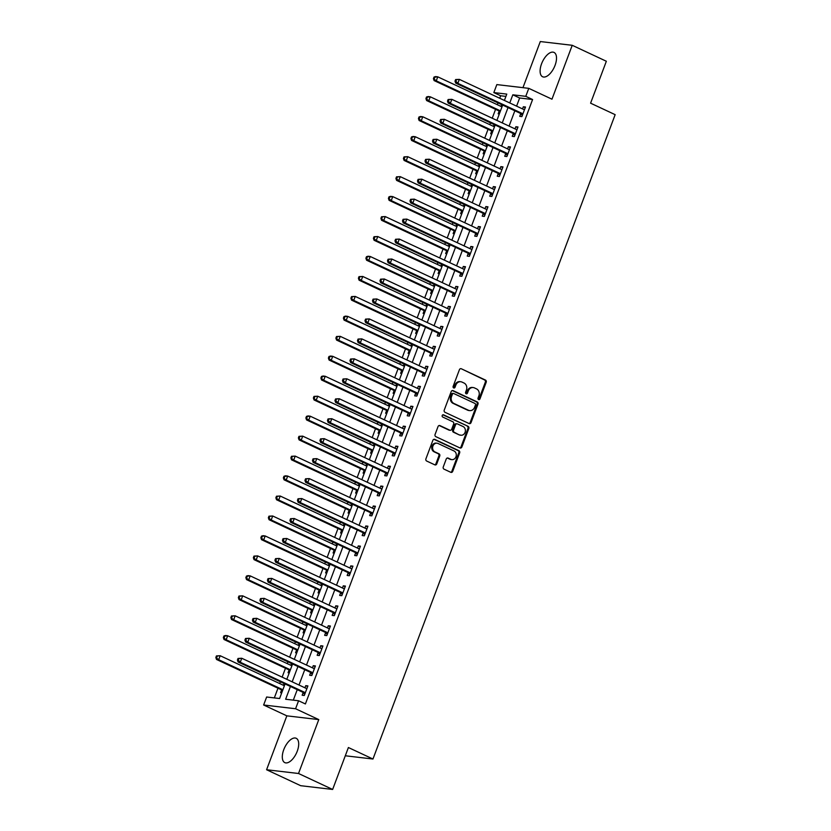 <?xml version="1.0" encoding="UTF-8"?>
<svg xmlns="http://www.w3.org/2000/svg" width="831" height="831" viewBox="0 0 831 831"><rect width="100%" height="100%" fill="white"/><g stroke="black" fill="none" stroke-linecap="round" stroke-linejoin="round"><path stroke-width="1.25" d="M478.594 399.566A1.184 1.018 96.7 0 0 479.944 398.911L486.197 382.25A1.693 1.465 96.7 0 0 485.449 380.058L461.34 368.777A1.693 1.465 96.7 0 0 459.408 369.722L453.144 386.373A1.184 1.018 96.7 0 0 455.024 387.256L455.835 385.096A5.412 4.674 96.7 0 1 460.748 381.73A5.412 4.674 96.7 0 1 462.005 382.083L464.02 383.029A5.412 4.674 96.7 0 1 466.42 390.051L465.609 392.201A1.184 1.018 96.7 0 0 467.479 393.084L468.289 390.923A5.412 4.674 96.7 0 1 473.213 387.558A5.412 4.674 96.7 0 1 474.459 387.911L476.475 388.856A5.412 4.674 96.7 0 1 478.874 395.878L478.064 398.028A1.184 1.018 96.7 0 0 478.594 399.566M478.448 399.482A1.184 1.018 96.7 0 0 479.072 398.807L485.335 382.156A1.693 1.465 96.7 0 0 484.587 379.954L461.34 368.777M453.529 387.828A1.184 1.018 96.7 0 0 454.162 387.153L454.973 385.002L455.835 385.096M465.983 393.655A1.184 1.018 96.7 0 0 466.617 392.98L467.427 390.819L468.289 390.923M297.238 751.245A13.441 6.513 -64.9 0 0 296.2 738.292A13.441 6.513 -64.9 0 0 283.766 749.666A13.441 6.513 -64.9 0 0 284.815 762.629A13.441 6.513 -64.9 0 0 297.238 751.245M555.046 65.379A13.441 6.513 -64.9 0 0 553.997 52.415A13.441 6.513 -64.9 0 0 541.573 63.79A13.441 6.513 -64.9 0 0 542.612 76.753A13.441 6.513 -64.9 0 0 555.046 65.379M443.266 466.949A1.693 1.465 96.7 0 0 444.014 469.141L450.776 472.309A1.693 1.465 96.7 0 0 452.708 471.364L459.657 452.864A1.693 1.465 96.7 0 0 458.909 450.672L434.8 439.402A1.693 1.465 96.7 0 0 432.868 440.337L425.919 458.837A1.693 1.465 96.7 0 0 426.667 461.028L434.831 464.851A1.693 1.465 96.7 0 0 436.763 463.906L439.744 455.99A1.693 1.465 96.7 0 0 438.986 453.799L434.935 451.908A4.519 3.906 96.7 0 1 432.743 446.631A4.519 3.906 96.7 0 1 437.044 443.214A4.519 3.906 96.7 0 1 438.093 443.515L453.965 450.942A4.519 3.906 96.7 0 1 456.157 456.209A4.519 3.906 96.7 0 1 451.856 459.626A4.519 3.906 96.7 0 1 450.807 459.325L448.169 458.089A1.693 1.465 96.7 0 0 446.237 459.034L443.266 466.949M332.639 789.45L300.697 785.7L266.585 769.745L298.516 773.495L332.639 789.45L348.397 747.526L372.963 759.025L615.158 114.668L590.592 103.179L606.35 61.255L572.227 45.3L551.971 99.19L528.776 88.346L525.774 96.334L532.598 99.523L305.403 703.95L298.578 700.762L295.576 708.75L263.635 705L266.637 697.012L279.59 698.528L285.064 683.955M298.516 773.495L318.782 719.594L295.576 708.75M469.1 423.561A1.693 1.465 96.7 0 0 471.032 422.615L477.981 404.115A1.693 1.465 96.7 0 0 477.233 401.924L453.124 390.643A1.693 1.465 96.7 0 0 451.191 391.588L444.242 410.088A1.693 1.465 96.7 0 0 444.99 412.28L469.1 423.561M468.819 428.495L461.87 446.995A1.693 1.465 96.7 0 1 459.938 447.93L435.828 436.649A1.693 1.465 96.7 0 1 435.08 434.457L438.051 426.542A1.693 1.465 96.7 0 1 439.983 425.607L449.758 430.178A1.693 1.465 96.7 0 0 451.69 429.232L453.664 423.987A1.693 1.465 96.7 0 0 452.916 421.795L442.726 417.027A1.184 1.018 96.7 0 1 443.557 414.835L468.071 426.303A1.693 1.465 96.7 0 1 468.819 428.495L467.957 428.391L461.008 446.891L461.87 446.995M572.227 45.3L540.295 41.55L522.959 87.66M532.598 99.523L519.645 97.996L516.591 106.139M514.846 110.783L509.081 126.104M507.336 130.737L501.581 146.069M499.836 150.702L494.081 166.023M492.336 170.667L486.571 185.988M484.837 190.621L479.072 205.953M477.326 210.586L471.572 225.907M469.827 230.551L464.062 245.872M462.327 250.505L456.562 265.837M454.817 270.47L449.062 285.791M447.317 290.435L441.552 305.756M439.817 310.389L434.052 325.721M432.307 330.354L426.552 345.675M424.807 350.318L419.042 365.64M417.307 370.273L411.542 385.605M409.797 390.238L404.043 405.57M402.297 410.202L396.543 425.524M394.798 430.157L389.033 445.489M387.288 450.122L381.533 465.453M379.788 470.086L374.033 485.408M372.288 490.041L366.523 505.373M364.788 510.005L359.023 525.337M357.278 529.97L351.523 545.292M349.778 549.935L344.013 565.257M342.279 569.889L336.513 585.221M334.768 589.854L329.014 605.176M327.269 609.819L321.504 625.141M319.769 629.773L314.004 645.105M312.259 649.738L306.504 665.06M304.759 669.703L298.994 685.024M297.259 689.657L293.312 700.138M520.715 113.754L519.739 116.35L521.889 116.6L525.493 107.022L523.333 106.773L522.522 108.923M513.205 133.718L512.228 136.315L514.389 136.564L517.993 126.987L515.833 126.728L515.023 128.888M505.705 153.673L504.729 156.27L506.889 156.529L510.483 146.942L508.333 146.692L507.523 148.842M498.205 173.637L497.229 176.234L499.379 176.494L502.984 166.906L500.823 166.657L500.013 168.807M490.695 193.602L489.719 196.199L491.879 196.448L495.484 186.871L493.323 186.611L492.513 188.772M483.195 213.557L482.219 216.164L484.38 216.413L487.974 206.826L485.823 206.576L485.013 208.726M475.696 233.521L474.719 236.118L476.869 236.378L480.474 226.79L478.313 226.541L477.513 228.691M468.185 253.486L467.209 256.083L469.37 256.332L472.974 246.755L470.813 246.495L470.003 248.656M460.686 273.441L459.709 276.048L461.87 276.297L465.474 266.72L463.314 266.46L462.503 268.61M453.186 293.405L452.209 296.002L454.37 296.262L457.964 286.674L455.804 286.425L455.004 288.575M445.676 313.37L444.699 315.967L446.86 316.216L450.464 306.639L448.304 306.379L447.494 308.54M438.176 333.324L437.199 335.932L439.36 336.181L442.965 326.604L440.804 326.344L439.994 328.494M430.676 353.289L429.7 355.886L431.86 356.146L435.454 346.558L433.304 346.309L432.494 348.459M423.176 373.254L422.2 375.851L424.35 376.1L427.955 366.523L425.794 366.274L424.984 368.424M415.666 393.219L414.69 395.816L416.85 396.065L420.455 386.488L418.294 386.228L417.484 388.378M408.166 413.173L407.19 415.77L409.351 416.03L412.945 406.442L410.794 406.193L409.984 408.343M400.667 433.138L399.69 435.735L401.84 435.984L405.445 426.407L403.284 426.158L402.474 428.308M393.156 453.103L392.18 455.7L394.341 455.949L397.945 446.372L395.785 446.112L394.974 448.262M385.657 473.057L384.68 475.654L386.841 475.914L390.435 466.326L388.285 466.077L387.475 468.227M378.157 493.022L377.181 495.619L379.331 495.868L382.935 486.291L380.775 486.042L379.964 488.192M370.647 512.987L369.67 515.584L371.831 515.833L375.435 506.256L373.275 505.996L372.465 508.146M363.147 532.941L362.171 535.538L364.331 535.798L367.925 526.21L365.775 525.961L364.965 528.111M355.647 552.906L354.671 555.503L356.821 555.752L360.425 546.175L358.265 545.925L357.465 548.076M348.137 572.871L347.161 575.468L349.321 575.717L352.926 566.14L350.765 565.88L349.955 568.03M340.637 592.825L339.661 595.422L341.821 595.682L345.426 586.094L343.265 585.845L342.455 587.995M333.138 612.79L332.161 615.387L334.322 615.636L337.916 606.059L335.755 605.809L334.955 607.96M325.627 632.755L324.651 635.351L326.812 635.601L330.416 626.023L328.255 625.764L327.445 627.914M318.128 652.709L317.151 655.306L319.312 655.566L322.916 645.978L320.756 645.729L319.945 647.879M310.628 672.674L309.651 675.271L311.812 675.53L315.406 665.943L313.256 665.693L312.446 667.844M303.128 692.639L302.152 695.235L304.302 695.485L307.906 685.907L305.746 685.648L304.935 687.808M505.923 96.386L500.657 95.773L499.722 98.255M497.977 102.888L497.302 104.685M495.567 109.318L492.222 118.22M490.477 122.853L489.802 124.65M488.057 129.283L484.712 138.175M482.977 142.818L482.302 144.604M480.557 149.248L477.212 158.139M475.467 162.772L474.792 164.569M473.057 169.202L469.712 178.104M467.967 182.737L467.292 184.534M465.547 189.167L462.202 198.058M460.467 202.702L459.792 204.488M458.047 209.132L454.702 218.023M452.957 222.656L452.282 224.453M450.547 229.086L447.203 237.988M445.458 242.621L444.782 244.418M443.037 249.051L439.692 257.942M437.958 262.586L437.283 264.372M435.537 269.015L432.193 277.907M430.448 282.54L429.772 284.337M428.038 288.97L424.693 297.872M422.948 302.505L422.273 304.302M420.528 308.935L417.193 317.826M415.448 322.47L414.773 324.256M413.028 328.899L409.683 337.791M407.948 342.424L407.273 344.221M405.528 348.854L402.183 357.756M400.438 362.389L399.763 364.186M398.028 368.819L394.683 377.71M392.938 382.353L392.263 384.151M390.518 388.783L387.173 397.675M385.439 402.308L384.763 404.105M383.018 408.738L379.674 417.64M377.928 422.273L377.253 424.07M375.519 428.703L372.174 437.605M370.429 442.237L369.753 444.034M368.008 448.667L364.664 457.559M362.929 462.192L362.254 463.989M360.509 468.622L357.164 477.524M355.419 482.157L354.744 483.954M353.009 488.586L349.664 497.489M347.919 502.121L347.244 503.918M345.499 508.551L342.154 517.443M340.419 522.076L339.744 523.873M337.999 528.516L334.654 537.408M332.909 542.041L332.234 543.838M330.499 548.47L327.154 557.372M325.409 562.005L324.734 563.802M322.989 568.435L319.644 577.327M317.909 581.97L317.234 583.757M315.489 588.4L312.144 597.292M310.399 601.924L309.724 603.722M307.989 608.354L304.645 617.256M302.9 621.889L302.224 623.686M300.479 628.319L297.145 637.211M295.4 641.854L294.725 643.641M292.979 648.284L289.635 657.176M287.9 661.808L287.225 663.605M285.48 668.238L282.135 677.14M280.39 681.773L279.715 683.57M277.98 688.203L274.323 697.915M501.623 104.592L500.948 106.389M499.13 111.219L498.153 113.816L499.317 113.951M494.113 124.557L493.448 126.354M491.63 131.184L490.654 133.781L491.817 133.916M486.613 144.521L485.938 146.308M484.12 151.149L483.143 153.745L484.307 153.88M479.113 164.476L478.438 166.273M476.62 171.103L475.644 173.7L476.807 173.835M471.613 184.44L470.938 186.237M469.12 191.068L468.144 193.665L469.307 193.8M464.103 204.405L463.428 206.192M461.61 211.032L460.634 213.629L461.797 213.764M456.603 224.36L455.928 226.157M454.11 230.987L453.134 233.584L454.297 233.719M449.104 244.324L448.428 246.121M446.611 250.952L445.634 253.548L446.798 253.684M441.593 264.289L440.918 266.076M439.1 270.916L438.124 273.513L439.298 273.648M434.094 284.244L433.418 286.041M431.601 290.871L430.624 293.468L431.788 293.613M426.594 304.208L425.919 306.005M424.101 310.836L423.124 313.432L424.288 313.567M419.084 324.173L418.409 325.96M416.601 330.8L415.625 333.397L416.788 333.532M411.584 344.127L410.909 345.925M409.091 350.755L408.114 353.352L409.278 353.497M404.084 364.092L403.409 365.889M401.591 370.719L400.615 373.316L401.778 373.451M396.574 384.057L395.899 385.844M394.091 390.684L393.115 393.281L394.278 393.416M389.074 404.011L388.399 405.808M386.581 410.639L385.605 413.236L386.768 413.381M381.574 423.976L380.899 425.773M379.081 430.603L378.105 433.2L379.268 433.335M374.064 443.941L373.399 445.738M371.582 450.568L370.605 453.165L371.769 453.3M366.564 463.895L365.889 465.692M364.071 470.523L363.095 473.119L364.258 473.265M359.065 483.86L358.39 485.657M356.572 490.487L355.595 493.084L356.759 493.219M351.565 503.825L350.89 505.622M349.072 510.452L348.096 513.049L349.259 513.184M344.055 523.779L343.38 525.576M341.562 530.407L340.585 533.014L341.759 533.149M336.555 543.744L335.88 545.541M334.062 550.371L333.086 552.968L334.249 553.103M329.055 563.709L328.38 565.506M326.562 570.336L325.586 572.933L326.749 573.068M321.545 583.663L320.87 585.46M319.052 590.29L318.076 592.898L319.249 593.033M314.045 603.628L313.37 605.425M311.552 610.255L310.576 612.852L311.739 612.987M306.546 623.593L305.87 625.39M304.053 630.22L303.076 632.817L304.239 632.952M299.035 643.558L298.36 645.344M296.553 650.185L295.576 652.782L296.74 652.917M291.536 663.512L290.86 665.309M289.043 670.139L288.066 672.736L289.23 672.871M284.036 683.477L283.361 685.274M281.543 690.104L280.566 692.701L281.73 692.836M345.291 755.774L372.963 759.025M318.782 719.594L286.84 715.844L266.585 769.745M286.84 715.844L263.635 705M500.657 95.773L493.832 92.584L496.834 84.596L528.776 88.346M290.435 686.468L285.635 699.245L298.578 700.762M525.774 96.334L512.82 94.807L509.767 102.951M508.021 107.583L502.256 122.915M500.522 127.548L494.757 142.87M493.012 147.513L487.257 162.834M485.512 167.467L479.747 182.799M478.012 187.432L472.247 202.754M470.502 207.397L464.747 222.718M463.002 227.351L457.237 242.683M455.502 247.316L449.737 262.648M447.992 267.281L442.237 282.602M440.492 287.235L434.727 302.567M432.993 307.2L427.227 322.532M425.482 327.165L419.728 342.486M417.983 347.119L412.228 362.451M410.483 367.084L404.718 382.416M402.983 387.049L397.218 402.37M395.473 407.013L389.718 422.335M387.973 426.968L382.208 442.3M380.473 446.933L374.708 462.254M372.963 466.897L367.209 482.219M365.463 486.852L359.698 502.184M357.964 506.817L352.199 522.138M350.453 526.781L344.699 542.103M342.954 546.736L337.189 562.068M335.454 566.7L329.689 582.022M327.944 586.665L322.189 601.987M320.444 606.62L314.689 621.952M312.944 626.584L307.179 641.906M305.434 646.549L299.679 661.871M297.934 666.504L292.18 681.836M504.396 100.437L506.785 94.1L493.832 92.584M286.809 679.322L292.574 664M294.309 659.367L300.074 644.035M301.819 639.403L307.574 624.071M309.319 619.438L315.084 604.116M316.819 599.473L322.584 584.151M324.329 579.519L330.084 564.187M331.829 559.554L337.583 544.232M339.328 539.589L345.094 524.268M346.828 519.635L352.593 504.303M354.338 499.67L360.093 484.348M361.838 479.705L367.603 464.384M369.338 459.751L375.103 444.419M376.848 439.786L382.603 424.464M384.348 419.821L390.113 404.5M391.848 399.867L397.613 384.535M399.358 379.902L405.113 364.58M406.858 359.937L412.623 344.616M414.357 339.983L420.122 324.651M421.868 320.018L427.622 304.697M429.367 300.053L435.132 284.732M436.867 280.099L442.632 264.767M444.377 260.134L450.132 244.802M451.877 240.169L457.632 224.848M459.377 220.215L465.142 204.883M466.877 200.25L472.642 184.918M474.387 180.285L480.141 164.964M481.887 160.331L487.652 144.999M489.386 140.366L495.151 125.034M496.896 120.402L502.651 105.08M519.645 97.996L512.82 94.807M523.333 106.773L525.254 107.666M515.833 126.728L517.744 127.631M508.333 146.692L510.244 147.586M500.823 166.657L502.745 167.55M493.323 186.611L495.245 187.515M485.823 206.576L487.735 207.47M478.313 226.541L480.235 227.434M470.813 246.495L472.735 247.399M463.314 266.46L465.225 267.353M455.804 286.425L457.725 287.318M448.304 306.379L450.225 307.283M440.804 326.344L442.715 327.237M433.304 346.309L435.215 347.202M425.794 366.274L427.716 367.167M418.294 386.228L420.206 387.132M410.794 406.193L412.706 407.086M403.284 426.158L405.206 427.051M395.785 446.112L397.696 447.016M388.285 466.077L390.196 466.97M380.775 486.042L382.696 486.935M373.275 505.996L375.197 506.9M365.775 525.961L367.686 526.854M358.265 545.925L360.187 546.819M350.765 565.88L352.687 566.784M343.265 585.845L345.177 586.738M335.755 605.809L337.677 606.703M328.255 625.764L330.177 626.667M320.756 645.729L322.667 646.622M313.256 665.693L315.167 666.587M305.746 685.648L307.667 686.551M473.213 387.558L472.351 387.454A5.412 4.674 96.7 0 0 467.427 390.819M460.748 381.73L459.886 381.626A5.412 4.674 96.7 0 0 454.973 385.002M469.068 423.54A1.693 1.465 96.7 0 0 470.169 422.512L477.119 404.022A1.693 1.465 96.7 0 0 476.371 401.82L452.282 390.56M475.457 404.967A1.184 1.018 96.7 0 0 474.927 403.43L453.768 393.53A1.184 1.018 96.7 0 0 452.417 394.195L451.565 396.46A5.412 4.674 96.7 0 0 453.965 403.482L468.435 410.254A5.412 4.674 96.7 0 0 469.681 410.607A5.412 4.674 96.7 0 0 474.605 407.242L475.457 404.967M452.905 393.427A1.184 1.018 96.7 0 0 451.555 394.091L452.417 394.195M469.681 410.607L468.819 410.504A5.412 4.674 96.7 0 1 467.573 410.15L453.103 403.378A5.412 4.674 96.7 0 1 450.703 396.366L451.555 394.091M459.907 447.919A1.693 1.465 96.7 0 0 461.008 446.891M439.152 425.514L448.896 430.074A1.693 1.465 96.7 0 0 449.291 430.188L450.153 430.292M442.85 414.814L468.071 426.303M459.907 434.925A4.519 3.906 96.7 0 0 460.956 435.226A4.519 3.906 96.7 0 0 465.246 431.808A4.519 3.906 96.7 0 0 463.054 426.532L457.466 423.924A1.693 1.465 96.7 0 0 455.533 424.859L453.56 430.115A1.693 1.465 96.7 0 0 454.318 432.307L459.044 434.821A4.519 3.906 96.7 0 0 460.094 435.122L460.956 435.226M456.603 423.82A1.693 1.465 96.7 0 0 454.671 424.755L455.533 424.859M459.044 434.821L453.446 432.203A1.693 1.465 96.7 0 1 452.698 430.011L454.671 424.755M467.957 428.391A1.693 1.465 96.7 0 0 467.209 426.199M451.856 459.626L450.994 459.522A4.519 3.906 96.7 0 1 449.945 459.231L447.338 458.006M437.044 443.214L436.182 443.12A4.519 3.906 96.7 0 0 431.881 446.538A4.519 3.906 96.7 0 0 434.073 451.804L434.935 451.908M434.8 464.83A1.693 1.465 96.7 0 0 435.901 463.812L438.872 455.887A1.693 1.465 96.7 0 0 438.124 453.695L434.073 451.804M450.745 472.288A1.693 1.465 96.7 0 0 451.846 471.26L458.795 452.77A1.693 1.465 96.7 0 0 458.047 450.568L433.959 439.308M501.976 106.877L437.771 76.836L436.265 80.836L434.104 80.576L498.517 110.7A1.724 1.485 -83.3 0 1 498.984 111.063L499.982 112.195M434.291 78.727L434.893 77.127L434.031 77.034L433.429 78.623L436.265 80.836L500.48 110.866M434.031 77.034L435.61 76.587L437.771 76.836L434.893 77.127M434.104 80.576L433.429 78.623M455.617 79.558L455.014 81.158L455.876 81.261L456.479 79.662L455.617 79.558L459.346 79.371L523.759 109.495A1.724 1.485 96.7 0 0 524.309 109.619L524.517 109.619M456.479 79.662L459.346 79.371L457.85 83.36L455.689 83.11L520.102 113.234A1.724 1.485 96.7 0 1 520.57 113.587L522.284 115.551M522.865 114.003L522.73 113.847A1.724 1.485 96.7 0 0 522.263 113.494L457.85 83.36L455.876 81.261M523.478 109.36L524.61 109.36M455.014 81.158L455.689 83.11M494.476 126.831L430.261 96.801L428.765 100.79L426.604 100.541L491.017 130.664A1.724 1.485 -83.3 0 1 491.485 131.018L492.482 132.15M426.791 98.692L427.394 97.092L426.532 96.988L425.929 98.588L428.765 100.79L492.98 130.831M426.532 96.988L428.11 96.541L430.261 96.801L427.394 97.092M426.604 100.541L425.929 98.588M486.883 146.755L422.761 116.766L421.265 120.755L419.104 120.495L483.517 150.629A1.724 1.485 -83.3 0 1 483.985 150.982L484.972 152.115M419.291 118.646L419.894 117.057L419.021 116.953L418.429 118.553L421.265 120.755L485.47 150.785M419.021 116.953L420.6 116.506L422.761 116.766L419.894 117.057M419.104 120.495L418.429 118.553M479.466 166.761L415.261 136.72L413.755 140.719L411.594 140.46L476.007 170.594A1.724 1.485 -83.3 0 1 476.475 170.947L477.472 172.079M411.781 138.611L412.384 137.011L411.522 136.918L410.919 138.507L413.755 140.719L477.97 170.75M411.522 136.918L413.1 136.471L415.261 136.72L412.384 137.011M411.594 140.46L410.919 138.507M448.106 99.523L447.514 101.122L448.376 101.226L448.969 99.627L448.106 99.523L451.846 99.336L516.259 129.459A1.724 1.485 96.7 0 0 516.809 129.584L517.017 129.584M448.969 99.627L451.846 99.336L450.34 103.324L448.189 103.075L512.602 133.199A1.724 1.485 96.7 0 1 513.07 133.552L514.784 135.515M515.365 133.968L515.22 133.801A1.724 1.485 96.7 0 0 514.753 133.448L450.34 103.324L448.376 101.226M515.968 129.324L517.111 129.324M447.514 101.122L448.189 103.075M440.607 119.487L440.004 121.077L440.866 121.181L441.469 119.581L440.607 119.487L444.346 119.29L508.759 149.424A1.724 1.485 96.7 0 0 509.31 149.549L509.507 149.549M441.469 119.581L444.346 119.29L442.84 123.289L440.679 123.03L505.092 153.164A1.724 1.485 96.7 0 1 505.56 153.517L507.284 155.48M507.866 153.932L507.72 153.766A1.724 1.485 96.7 0 0 507.253 153.413L442.84 123.289L440.866 121.181M508.468 149.289L509.611 149.289M440.004 121.077L440.679 123.03M433.107 139.442L432.504 141.041L433.367 141.145L433.969 139.546L433.107 139.442L436.836 139.255L501.249 169.379A1.724 1.485 96.7 0 0 501.81 169.503L502.007 169.503M433.969 139.546L436.836 139.255L435.34 143.244L433.18 142.994L497.592 173.118A1.724 1.485 96.7 0 1 498.06 173.471L499.774 175.434M500.355 173.887L500.22 173.731A1.724 1.485 96.7 0 0 499.753 173.378L435.34 143.244L433.367 141.145M500.968 169.254L502.101 169.244M432.504 141.041L433.18 142.994M471.966 186.715L407.751 156.685L406.255 160.674L404.095 160.425L468.507 190.548A1.724 1.485 -83.3 0 1 468.975 190.901L469.972 192.034M404.281 158.576L404.884 156.976L404.022 156.872L403.419 158.472L406.255 160.674L470.471 190.715M404.022 156.872L407.751 156.685L404.884 156.976M404.095 160.425L403.419 158.472M425.597 159.407L425.005 161.006L425.867 161.11L426.469 159.51L425.597 159.407L429.336 159.22L493.749 189.343A1.724 1.485 96.7 0 0 494.3 189.468L494.507 189.468M426.469 159.51L429.336 159.22L427.84 163.208L425.68 162.959L490.093 193.083A1.724 1.485 96.7 0 1 490.56 193.436L492.274 195.399M492.856 193.852L492.71 193.696A1.724 1.485 96.7 0 0 492.253 193.332L427.84 163.208L425.867 161.11M493.458 189.208L494.601 189.208M425.005 161.006L425.68 162.959M464.373 206.639L400.251 176.65L398.755 180.639L396.595 180.389L461.008 210.513A1.724 1.485 -83.3 0 1 461.475 210.866L462.462 211.998M396.782 178.53L397.384 176.941L396.522 176.837L395.92 178.436L398.755 180.639L462.96 210.669M396.522 176.837L400.251 176.65L397.384 176.941M396.595 180.389L395.92 178.436M456.957 226.645L392.751 196.604L391.245 200.603L389.095 200.344L453.508 230.478A1.724 1.485 -83.3 0 1 453.965 230.831L454.962 231.963M389.282 198.495L389.874 196.895L389.012 196.802L388.409 198.391L391.245 200.603L455.461 230.634M389.012 196.802L390.591 196.355L392.751 196.604L389.874 196.895M389.095 200.344L388.409 198.391M449.457 246.599L385.241 216.569L383.745 220.558L381.585 220.308L445.998 250.432A1.724 1.485 -83.3 0 1 446.465 250.785L447.462 251.918M381.772 218.46L382.374 216.86L381.512 216.756L380.91 218.356L383.745 220.558L447.961 250.598M381.512 216.756L385.241 216.569L382.374 216.86M381.585 220.308L380.91 218.356M441.957 266.564L377.741 236.534L376.246 240.523L374.085 240.273L438.498 270.397A1.724 1.485 -83.3 0 1 438.965 270.75L439.952 271.882M374.272 238.414L374.874 236.825L374.012 236.721L373.41 238.32L376.246 240.523L440.451 270.553M374.012 236.721L377.741 236.534L374.874 236.825M374.085 240.273L373.41 238.32M434.457 286.529L370.242 256.488L368.735 260.487L366.585 260.228L430.998 290.362A1.724 1.485 -83.3 0 1 431.455 290.715L432.452 291.847M366.772 258.379L367.364 256.779L366.502 256.686L365.9 258.275L368.735 260.487L432.951 290.518M366.502 256.686L368.081 256.239L370.242 256.488L367.364 256.779M366.585 260.228L365.9 258.275M418.097 179.371L417.494 180.971L418.357 181.065L418.959 179.475L418.097 179.371L421.836 179.174L486.249 209.308A1.724 1.485 96.7 0 0 486.8 209.433L486.997 209.433M418.959 179.475L421.836 179.174L420.33 183.173L418.17 182.913L482.582 213.048A1.724 1.485 96.7 0 1 483.05 213.401L484.774 215.364M485.356 213.816L485.211 213.65A1.724 1.485 96.7 0 0 484.743 213.297L420.33 183.173L418.357 181.065M485.958 209.173L487.101 209.173M417.494 180.971L418.17 182.913M410.597 199.326L409.995 200.925L410.857 201.029L411.459 199.43L410.597 199.326L414.326 199.139L478.739 229.263A1.724 1.485 96.7 0 0 479.3 229.387L479.497 229.387M411.459 199.43L414.326 199.139L412.83 203.128L410.67 202.878L475.083 233.002A1.724 1.485 96.7 0 1 475.55 233.355L477.274 235.318M477.846 233.771L477.711 233.615A1.724 1.485 96.7 0 0 477.243 233.262L412.83 203.128L410.857 201.029M478.459 229.138L479.601 229.127M409.995 200.925L410.67 202.878M403.087 219.291L402.495 220.89L403.357 220.994L403.959 219.394L403.087 219.291L406.826 219.104L471.239 249.227A1.724 1.485 96.7 0 0 471.79 249.352L471.998 249.352M403.959 219.394L406.826 219.104L405.331 223.092L403.17 222.843L467.583 252.967A1.724 1.485 96.7 0 1 468.05 253.32L469.764 255.283M470.346 253.735L470.201 253.58A1.724 1.485 96.7 0 0 469.744 253.216L405.331 223.092L403.357 220.994M470.948 249.092L472.091 249.092M402.495 220.89L403.17 222.843M395.587 239.255L394.985 240.855L395.847 240.948L396.449 239.359L395.587 239.255L399.327 239.058L463.74 269.192A1.724 1.485 96.7 0 0 464.29 269.317L464.498 269.317M396.449 239.359L399.327 239.058L397.82 243.057L395.67 242.797L460.083 272.932A1.724 1.485 96.7 0 1 460.54 273.285L462.265 275.248M462.846 273.7L462.701 273.534A1.724 1.485 96.7 0 0 462.233 273.181L397.82 243.057L395.847 240.948M463.449 269.057L464.591 269.057M394.985 240.855L395.67 242.797M388.087 259.22L387.485 260.809L388.347 260.913L388.95 259.314L388.087 259.22L391.817 259.023L456.229 289.157A1.724 1.485 96.7 0 0 456.79 289.271L456.988 289.271M388.95 259.314L391.817 259.023L390.321 263.012L388.16 262.762L452.573 292.886A1.724 1.485 96.7 0 1 453.04 293.25L454.765 295.202M455.346 293.665L455.201 293.499A1.724 1.485 96.7 0 0 454.734 293.146L390.321 263.012L388.347 260.913M455.949 289.022L457.092 289.011M387.485 260.809L388.16 262.762M426.947 306.483L362.742 276.453L361.236 280.442L359.075 280.192L423.488 310.316A1.724 1.485 -83.3 0 1 423.955 310.669L424.953 311.802M359.262 278.343L359.865 276.744L359.002 276.64L358.4 278.24L361.236 280.442L425.451 310.482M359.002 276.64L362.742 276.453L359.865 276.744M359.075 280.192L358.4 278.24M380.588 279.174L379.985 280.774L380.847 280.878L381.45 279.278L380.588 279.174L384.317 278.987L448.73 309.111A1.724 1.485 96.7 0 0 449.28 309.236L449.488 309.236M381.45 279.278L384.317 278.987L382.821 282.976L380.66 282.727L445.073 312.851A1.724 1.485 96.7 0 1 445.541 313.204L447.255 315.167M447.836 313.619L447.701 313.464A1.724 1.485 96.7 0 0 447.234 313.11L382.821 282.976L380.847 280.878M448.449 308.976L449.581 308.976M379.985 280.774L380.66 282.727M419.364 326.406L355.232 296.418L353.736 300.406L351.575 300.157L415.988 330.281A1.724 1.485 -83.3 0 1 416.456 330.634L417.442 331.766M351.762 298.298L352.365 296.709L351.503 296.605L350.9 298.204L353.736 300.406L417.941 330.437M351.503 296.605L355.232 296.418L352.365 296.709M351.575 300.157L350.9 298.204M373.077 299.139L372.475 300.739L373.348 300.832L373.94 299.243L373.077 299.139L376.817 298.952L441.23 329.076A1.724 1.485 96.7 0 0 441.78 329.201L441.988 329.201M373.94 299.243L376.817 298.952L375.311 302.941L373.161 302.681L437.573 332.815A1.724 1.485 96.7 0 1 438.03 333.169L439.755 335.132M440.337 333.584L440.191 333.418A1.724 1.485 96.7 0 0 439.724 333.065L375.311 302.941L373.348 300.832M440.939 328.941L442.082 328.941M372.475 300.739L373.161 302.681M411.947 346.413L347.732 316.372L346.226 320.371L344.076 320.112L408.488 350.246A1.724 1.485 -83.3 0 1 408.956 350.599L409.943 351.731M344.263 318.263L344.855 316.663L343.992 316.569L343.4 318.159L346.226 320.371L410.441 350.402M343.992 316.569L345.571 316.123L347.732 316.372L344.855 316.663M344.076 320.112L343.4 318.159M365.578 319.104L364.975 320.693L365.837 320.797L366.44 319.197L365.578 319.104L369.307 318.907L433.72 349.041A1.724 1.485 96.7 0 0 434.281 349.155L434.478 349.155M366.44 319.197L369.307 318.907L367.811 322.906L365.65 322.646L430.063 352.78A1.724 1.485 96.7 0 1 430.531 353.133L432.255 355.086M432.837 353.549L432.691 353.383A1.724 1.485 96.7 0 0 432.224 353.03L367.811 322.906L365.837 320.797M433.439 348.906L434.582 348.895M364.975 320.693L365.65 322.646M404.437 366.367L340.232 336.337L338.726 340.326L336.565 340.076L400.978 370.2A1.724 1.485 -83.3 0 1 401.446 370.553L402.443 371.686M336.752 338.227L337.355 336.628L336.493 336.524L335.89 338.124L338.726 340.326L402.942 370.366M336.493 336.524L340.232 336.337L337.355 336.628M336.565 340.076L335.89 338.124M358.078 339.058L357.475 340.658L358.338 340.762L358.94 339.162L358.078 339.058L361.807 338.871L426.22 368.995A1.724 1.485 96.7 0 0 426.77 369.12L426.978 369.12M358.94 339.162L361.807 338.871L360.311 342.86L358.151 342.611L422.564 372.735A1.724 1.485 96.7 0 1 423.031 373.088L424.745 375.051M425.327 373.503L425.192 373.348A1.724 1.485 96.7 0 0 424.724 372.994L360.311 342.86L358.338 340.762M425.939 368.86L427.072 368.86M357.475 340.658L358.151 342.611M396.854 386.29L332.722 356.302L331.226 360.29L329.066 360.041L393.479 390.165A1.724 1.485 -83.3 0 1 393.946 390.518L394.943 391.65M329.253 358.192L329.855 356.592L328.993 356.489L328.39 358.088L331.226 360.29L395.442 390.321M328.993 356.489L330.572 356.042L332.722 356.302L329.855 356.592M329.066 360.041L328.39 358.088M350.568 359.023L349.976 360.623L350.838 360.716L351.43 359.127L350.568 359.023L354.307 358.836L418.72 388.96A1.724 1.485 96.7 0 0 419.271 389.085L419.478 389.085M351.43 359.127L354.307 358.836L352.801 362.825L350.651 362.576L415.064 392.699A1.724 1.485 96.7 0 1 415.531 393.053L417.245 395.016M417.827 393.468L417.681 393.302A1.724 1.485 96.7 0 0 417.214 392.949L352.801 362.825L350.838 360.716M418.429 388.825L419.572 388.825M349.976 360.623L350.651 362.576M389.438 406.297L325.222 376.256L323.716 380.255L321.566 379.996L385.979 410.13A1.724 1.485 -83.3 0 1 386.446 410.483L387.433 411.615M321.753 378.147L322.345 376.547L321.483 376.453L320.891 378.043L323.716 380.255L387.932 410.285M321.483 376.453L323.062 376.007L325.222 376.256L322.345 376.547M321.566 379.996L320.891 378.043M343.068 378.988L342.465 380.577L343.328 380.681L343.93 379.081L343.068 378.988L346.807 378.791L411.22 408.925A1.724 1.485 96.7 0 0 411.771 409.039L411.968 409.039M343.93 379.081L346.807 378.791L345.301 382.79L343.141 382.53L407.554 412.664A1.724 1.485 96.7 0 1 408.021 413.017L409.745 414.97M410.327 413.433L410.182 413.267A1.724 1.485 96.7 0 0 409.714 412.914L345.301 382.79L343.328 380.681M410.93 408.79L412.072 408.779M342.465 380.577L343.141 382.53M381.928 426.251L317.722 396.221L316.216 400.21L314.056 399.96L378.469 430.084A1.724 1.485 -83.3 0 1 378.936 430.437L379.933 431.569M314.243 398.111L314.845 396.512L313.983 396.408L313.38 398.007L316.216 400.21L380.432 430.25M313.983 396.408L317.722 396.221L314.845 396.512M314.056 399.96L313.38 398.007M374.428 446.216L310.212 416.186L308.716 420.174L306.556 419.925L370.969 450.049A1.724 1.485 -83.3 0 1 371.436 450.402L372.433 451.534M306.743 418.076L307.345 416.476L306.483 416.373L305.881 417.972L308.716 420.174L372.932 450.205M306.483 416.373L308.062 415.926L310.212 416.186L307.345 416.476M306.556 419.925L305.881 417.972M366.928 466.181L302.713 436.14L301.217 440.139L299.056 439.879L363.469 470.014A1.724 1.485 -83.3 0 1 363.936 470.367L364.923 471.499M299.243 438.03L299.846 436.441L298.973 436.337L298.381 437.927L301.217 440.139L365.422 470.169M298.973 436.337L302.713 436.14L299.846 436.441M299.056 439.879L298.381 437.927M359.418 486.135L295.213 456.105L293.707 460.094L291.546 459.844L355.959 489.968A1.724 1.485 -83.3 0 1 356.426 490.321L357.423 491.453M291.733 457.995L292.335 456.396L291.473 456.292L290.871 457.891L293.707 460.094L357.922 490.134M291.473 456.292L295.213 456.105L292.335 456.396M291.546 459.844L290.871 457.891M351.835 506.058L287.703 476.07L286.207 480.058L284.046 479.809L348.459 509.933A1.724 1.485 -83.3 0 1 348.927 510.286L349.924 511.418M284.233 477.96L284.836 476.36L283.973 476.256L283.371 477.856L286.207 480.058L350.422 510.089M283.973 476.256L285.552 475.81L287.703 476.07L284.836 476.36M284.046 479.809L283.371 477.856M344.418 526.065L280.203 496.024L278.707 500.023L276.546 499.763L340.959 529.898A1.724 1.485 -83.3 0 1 341.427 530.251L342.414 531.383M276.733 497.914L277.336 496.325L276.474 496.221L275.871 497.821L278.707 500.023L342.912 530.053M276.474 496.221L280.203 496.024L277.336 496.325M276.546 499.763L275.871 497.821M336.908 546.019L272.703 515.989L271.197 519.977L269.047 519.728L333.46 549.852A1.724 1.485 -83.3 0 1 333.917 550.205L334.914 551.348M269.234 517.879L269.826 516.28L268.964 516.176L268.361 517.775L271.197 519.977L335.412 550.018M268.964 516.176L272.703 515.989L269.826 516.28M269.047 519.728L268.361 517.775M329.408 565.984L265.193 535.953L263.697 539.942L261.536 539.693L325.949 569.817A1.724 1.485 -83.3 0 1 326.417 570.17L327.414 571.302M261.723 537.844L262.326 536.244L261.464 536.14L260.861 537.74L263.697 539.942L327.913 569.973M261.464 536.14L263.043 535.694L265.193 535.953L262.326 536.244M261.536 539.693L260.861 537.74M335.568 398.942L334.966 400.542L335.828 400.646L336.43 399.046L335.568 398.942L339.297 398.755L403.71 428.879A1.724 1.485 96.7 0 0 404.261 429.004L404.468 429.004M336.43 399.046L339.297 398.755L337.802 402.744L335.641 402.495L400.054 432.619A1.724 1.485 96.7 0 1 400.521 432.972L402.235 434.935M402.817 433.387L402.682 433.231A1.724 1.485 96.7 0 0 402.214 432.878L337.802 402.744L335.828 400.646M403.43 428.744L404.562 428.744M334.966 400.542L335.641 402.495M328.058 418.907L327.466 420.507L328.328 420.6L328.92 419.011L328.058 418.907L331.798 418.72L396.21 448.844A1.724 1.485 96.7 0 0 396.761 448.969L396.969 448.969M328.92 419.011L331.798 418.72L330.291 422.709L328.141 422.46L392.554 452.583A1.724 1.485 96.7 0 1 393.021 452.937L394.735 454.9M395.317 453.352L395.172 453.186A1.724 1.485 96.7 0 0 394.704 452.833L330.291 422.709L328.328 420.6M395.92 448.709L397.062 448.709M327.466 420.507L328.141 422.46M320.558 438.872L319.956 440.461L320.818 440.565L321.42 438.965L320.558 438.872L324.298 438.675L388.711 468.809A1.724 1.485 96.7 0 0 389.261 468.923L389.459 468.923M321.42 438.965L324.298 438.675L322.792 442.674L320.631 442.414L385.044 472.548A1.724 1.485 96.7 0 1 385.511 472.901L387.236 474.854M387.817 473.317L387.672 473.151A1.724 1.485 96.7 0 0 387.204 472.797L322.792 442.674L320.818 440.565M388.42 468.674L389.562 468.663M319.956 440.461L320.631 442.414M313.058 458.826L312.456 460.426L313.318 460.53L313.921 458.93L313.058 458.826L316.788 458.639L381.2 488.763A1.724 1.485 96.7 0 0 381.761 488.888L381.959 488.888M313.921 458.93L316.788 458.639L315.292 462.628L313.131 462.379L377.544 492.503A1.724 1.485 96.7 0 1 378.012 492.856L379.725 494.819M380.307 493.271L380.172 493.115A1.724 1.485 96.7 0 0 379.705 492.762L315.292 462.628L313.318 460.53M380.92 488.628L382.052 488.628M312.456 460.426L313.131 462.379M305.548 478.791L304.956 480.391L305.818 480.484L306.421 478.895L305.548 478.791L309.288 478.604L373.701 508.728A1.724 1.485 96.7 0 0 374.251 508.852L374.459 508.852M306.421 478.895L309.288 478.604L307.792 482.593L305.631 482.344L370.044 512.467A1.724 1.485 96.7 0 1 370.512 512.82L372.226 514.784M372.807 513.236L372.662 513.07A1.724 1.485 96.7 0 0 372.205 512.717L307.792 482.593L305.818 480.484M373.41 508.593L374.552 508.593M304.956 480.391L305.631 482.344M298.049 498.756L297.446 500.345L298.308 500.449L298.911 498.849L298.049 498.756L301.788 498.558L366.201 528.693A1.724 1.485 96.7 0 0 366.751 528.807L366.949 528.807M298.911 498.849L301.788 498.558L300.282 502.558L298.121 502.298L362.534 532.432A1.724 1.485 96.7 0 1 363.002 532.785L364.726 534.738M365.308 533.201L365.162 533.035A1.724 1.485 96.7 0 0 364.695 532.681L300.282 502.558L298.308 500.449M365.91 528.558L367.053 528.547M297.446 500.345L298.121 502.298M290.549 518.71L289.946 520.31L290.808 520.414L291.411 518.814L290.549 518.71L294.278 518.523L358.691 548.647A1.724 1.485 96.7 0 0 359.252 548.772L359.449 548.772M291.411 518.814L294.278 518.523L292.782 522.512L290.621 522.263L355.034 552.386A1.724 1.485 96.7 0 1 355.502 552.74L357.226 554.703M357.797 553.155L357.662 552.999A1.724 1.485 96.7 0 0 357.195 552.646L292.782 522.512L290.808 520.414M358.41 548.512L359.553 548.512M289.946 520.31L290.621 522.263M283.039 538.675L282.447 540.275L283.309 540.379L283.911 538.779L283.039 538.675L286.778 538.488L351.191 568.612A1.724 1.485 96.7 0 0 351.742 568.736L351.949 568.736M283.911 538.779L286.778 538.488L285.282 542.477L283.122 542.228L347.535 572.351A1.724 1.485 96.7 0 1 348.002 572.704L349.716 574.668M350.298 573.12L350.152 572.954A1.724 1.485 96.7 0 0 349.695 572.601L285.282 542.477L283.309 540.379M350.9 568.477L352.043 568.477M282.447 540.275L283.122 542.228M321.909 585.948L257.693 555.908L256.197 559.907L254.037 559.647L318.45 589.781A1.724 1.485 -83.3 0 1 318.917 590.135L319.904 591.267M254.224 557.798L254.826 556.209L253.964 556.105L253.362 557.705L256.197 559.907L320.402 589.937M253.964 556.105L257.693 555.908L254.826 556.209M254.037 559.647L253.362 557.705M275.539 558.64L274.936 560.229L275.809 560.333L276.401 558.733L275.539 558.64L279.278 558.442L343.691 588.577A1.724 1.485 96.7 0 0 344.242 588.701L344.45 588.691M276.401 558.733L279.278 558.442L277.772 562.442L275.622 562.182L340.035 592.316A1.724 1.485 96.7 0 1 340.492 592.669L342.216 594.622M342.798 593.085L342.652 592.918A1.724 1.485 96.7 0 0 342.185 592.565L277.772 562.442L275.809 560.333M343.4 588.441L344.543 588.441M274.936 560.229L275.622 562.182M314.409 605.913L250.193 575.873L248.687 579.872L246.537 579.612L310.95 609.736A1.724 1.485 -83.3 0 1 311.407 610.099L312.404 611.232M246.724 577.763L247.316 576.163L246.454 576.07L245.851 577.659L248.687 579.872L312.903 609.902M246.454 576.07L248.033 575.623L250.193 575.873L247.316 576.163M246.537 579.612L245.851 577.659M268.039 578.594L267.437 580.194L268.299 580.298L268.901 578.698L268.039 578.594L271.768 578.407L336.181 608.531A1.724 1.485 96.7 0 0 336.742 608.656L336.939 608.656M268.901 578.698L271.768 578.407L270.272 582.396L268.112 582.147L332.525 612.27A1.724 1.485 96.7 0 1 332.992 612.624L334.716 614.587M335.298 613.039L335.153 612.883A1.724 1.485 96.7 0 0 334.685 612.53L270.272 582.396L268.299 580.298M335.901 608.396L337.043 608.396M267.437 580.194L268.112 582.147M306.816 625.826L242.694 595.837L241.187 599.826L239.027 599.577L303.44 629.701A1.724 1.485 -83.3 0 1 303.907 630.054L304.904 631.186M239.214 597.728L239.816 596.128L238.954 596.024L238.352 597.624L241.187 599.826L305.403 629.867M238.954 596.024L242.694 595.837L239.816 596.128M239.027 599.577L238.352 597.624M260.539 598.559L259.937 600.159L260.799 600.262L261.401 598.663L260.539 598.559L264.268 598.372L328.681 628.496A1.724 1.485 96.7 0 0 329.232 628.62L329.44 628.62M261.401 598.663L264.268 598.372L262.773 602.361L260.612 602.111L325.025 632.235A1.724 1.485 96.7 0 1 325.492 632.588L327.206 634.552M327.788 633.004L327.653 632.838A1.724 1.485 96.7 0 0 327.185 632.484L262.773 602.361L260.799 600.262M328.401 628.361L329.533 628.361M259.937 600.159L260.612 602.111M299.399 645.832L235.183 615.802L233.688 619.791L231.527 619.531L295.94 649.665A1.724 1.485 -83.3 0 1 296.407 650.019L297.394 651.151M231.714 617.682L232.316 616.093L231.454 615.989L230.852 617.589L233.688 619.791L297.893 649.821M231.454 615.989L235.183 615.802L232.316 616.093M231.527 619.531L230.852 617.589M253.029 618.524L252.427 620.113L253.299 620.217L253.891 618.617L253.029 618.524L256.769 618.326L321.182 648.46A1.724 1.485 96.7 0 0 321.732 648.585L321.94 648.585M253.891 618.617L256.769 618.326L255.262 622.326L253.112 622.066L317.525 652.2A1.724 1.485 96.7 0 1 317.982 652.553L319.706 654.516M320.288 652.969L320.143 652.802A1.724 1.485 96.7 0 0 319.675 652.449L255.262 622.326L253.299 620.217M320.891 648.325L322.033 648.325M252.427 620.113L253.112 622.066M291.899 665.797L227.684 635.757L226.177 639.756L224.027 639.496L288.44 669.63A1.724 1.485 -83.3 0 1 288.908 669.983L289.894 671.116M224.214 637.647L224.806 636.047L223.944 635.954L223.352 637.543L226.177 639.756L290.393 669.786M223.944 635.954L225.523 635.507L227.684 635.757L224.806 636.047M224.027 639.496L223.352 637.543M245.529 638.478L244.927 640.078L245.789 640.182L246.392 638.582L245.529 638.478L249.258 638.291L313.671 668.415A1.724 1.485 96.7 0 0 314.232 668.54L314.43 668.54M246.392 638.582L249.258 638.291L247.763 642.28L245.602 642.031L310.015 672.154A1.724 1.485 96.7 0 1 310.482 672.508L312.207 674.471M312.788 672.923L312.643 672.767A1.724 1.485 96.7 0 0 312.176 672.414L247.763 642.28L245.789 640.182M313.391 668.29L314.534 668.28M244.927 640.078L245.602 642.031M284.306 685.71L220.184 655.721L218.678 659.71L216.517 659.461L280.93 689.585A1.724 1.485 -83.3 0 1 281.397 689.938L282.395 691.07M216.704 657.612L217.306 656.012L216.444 655.908L215.842 657.508L218.678 659.71L282.893 689.751M216.444 655.908L220.184 655.721L217.306 656.012M216.517 659.461L215.842 657.508M238.03 658.443L237.427 660.043L238.289 660.146L238.892 658.547L238.03 658.443L241.759 658.256L306.172 688.38A1.724 1.485 96.7 0 0 306.722 688.504L306.93 688.504M238.892 658.547L241.759 658.256L240.263 662.245L238.102 661.995L302.515 692.119A1.724 1.485 96.7 0 1 302.983 692.472L304.697 694.436M305.278 692.888L305.143 692.722A1.724 1.485 96.7 0 0 304.676 692.368L240.263 662.245L238.289 660.146M305.891 688.245L307.023 688.245M237.427 660.043L238.102 661.995M479.072 398.807L479.944 398.911M454.162 387.153L455.024 387.256M466.617 392.98L467.479 393.084M484.587 379.954L485.449 380.058M485.335 382.156L486.197 382.25M452.324 390.549L453.124 390.643M476.371 401.82L477.233 401.924M477.119 404.022L477.981 404.115M470.169 422.512L471.032 422.615M450.703 396.366L451.565 396.46M453.103 403.378L453.965 403.482M467.573 410.15L468.435 410.254M439.184 425.514L439.983 425.607M448.896 430.074L449.758 430.178M442.996 414.773L443.557 414.835M452.698 430.011L453.56 430.115M453.446 432.203L454.318 432.307M447.369 457.995L448.169 458.089M449.945 459.231L450.807 459.325M438.124 453.695L438.986 453.799M438.872 455.887L439.744 455.99M435.901 463.812L436.763 463.906M434 439.298L434.8 439.402M458.047 450.568L458.909 450.672M458.795 452.77L459.657 452.864M451.846 471.26L452.708 471.364M498.517 110.7L500.449 110.928M498.984 111.063L500.345 111.219M522.73 113.847L520.57 113.587M522.263 113.494L520.102 113.234M491.017 130.664L492.949 130.893M491.485 131.018L492.845 131.184M483.517 150.629L485.449 150.858M483.985 150.982L485.335 151.138M476.007 170.594L477.95 170.812M476.475 170.947L477.835 171.103M515.22 133.801L513.07 133.552M514.753 133.448L512.602 133.199M507.72 153.766L505.56 153.517M507.253 153.413L505.092 153.164M500.22 173.731L498.06 173.471M499.753 173.378L497.592 173.118M468.507 190.548L470.439 190.777M468.975 190.901L470.336 191.068M492.71 193.696L490.56 193.436M492.253 193.332L490.093 193.083M461.008 210.513L462.94 210.742M461.475 210.866L462.836 211.022M453.508 230.478L455.44 230.696M453.965 230.831L455.326 230.987M445.998 250.432L447.93 250.661M446.465 250.785L447.826 250.952M438.498 270.397L440.43 270.626M438.965 270.75L440.326 270.906M430.998 290.362L432.93 290.58M431.455 290.715L432.816 290.871M485.211 213.65L483.05 213.401M484.743 213.297L482.582 213.048M477.711 233.615L475.55 233.355M477.243 233.262L475.083 233.002M470.201 253.58L468.05 253.32M469.744 253.216L467.583 252.967M462.701 273.534L460.54 273.285M462.233 273.181L460.083 272.932M455.201 293.499L453.04 293.25M454.734 293.146L452.573 292.886M423.488 310.316L425.42 310.545M423.955 310.669L425.316 310.836M447.701 313.464L445.541 313.204M447.234 313.11L445.073 312.851M415.988 330.281L417.92 330.509M416.456 330.634L417.816 330.79M440.191 333.418L438.03 333.169M439.724 333.065L437.573 332.815M408.488 350.246L410.421 350.464M408.956 350.599L410.306 350.755M432.691 353.383L430.531 353.133M432.224 353.03L430.063 352.78M400.978 370.2L402.91 370.429M401.446 370.553L402.806 370.719M425.192 373.348L423.031 373.088M424.724 372.994L422.564 372.735M393.479 390.165L395.411 390.393M393.946 390.518L395.307 390.674M417.681 393.302L415.531 393.053M417.214 392.949L415.064 392.699M385.979 410.13L387.911 410.358M386.446 410.483L387.797 410.639M410.182 413.267L408.021 413.017M409.714 412.914L407.554 412.664M378.469 430.084L380.401 430.313M378.936 430.437L380.297 430.603M370.969 450.049L372.901 450.277M371.436 450.402L372.797 450.558M363.469 470.014L365.401 470.242M363.936 470.367L365.287 470.523M355.959 489.968L357.901 490.197M356.426 490.321L357.787 490.487M348.459 509.933L350.391 510.161M348.927 510.286L350.287 510.442M340.959 529.898L342.891 530.126M341.427 530.251L342.788 530.407M333.46 549.852L335.392 550.08M333.917 550.205L335.277 550.371M325.949 569.817L327.881 570.045M326.417 570.17L327.778 570.336M402.682 433.231L400.521 432.972M402.214 432.878L400.054 432.619M395.172 453.186L393.021 452.937M394.704 452.833L392.554 452.583M387.672 473.151L385.511 472.901M387.204 472.797L385.044 472.548M380.172 493.115L378.012 492.856M379.705 492.762L377.544 492.503M372.662 513.07L370.512 512.82M372.205 512.717L370.044 512.467M365.162 533.035L363.002 532.785M364.695 532.681L362.534 532.432M357.662 552.999L355.502 552.74M357.195 552.646L355.034 552.386M350.152 572.954L348.002 572.704M349.695 572.601L347.535 572.351M318.45 589.781L320.382 590.01M318.917 590.135L320.278 590.29M342.652 592.918L340.492 592.669M342.185 592.565L340.035 592.316M310.95 609.736L312.882 609.964M311.407 610.099L312.768 610.255M335.153 612.883L332.992 612.624M334.685 612.53L332.525 612.27M303.44 629.701L305.372 629.929M303.907 630.054L305.268 630.22M327.653 632.838L325.492 632.588M327.185 632.484L325.025 632.235M295.94 649.665L297.872 649.894M296.407 650.019L297.768 650.174M320.143 652.802L317.982 652.553M319.675 652.449L317.525 652.2M288.44 669.63L290.372 669.848M288.908 669.983L290.258 670.139M312.643 672.767L310.482 672.508M312.176 672.414L310.015 672.154M280.93 689.585L282.862 689.813M281.397 689.938L282.758 690.104M305.143 692.722L302.983 692.472M304.676 692.368L302.515 692.119M452.625 393.354L453.497 393.458M456.209 423.706L457.071 423.81"/></g></svg>
